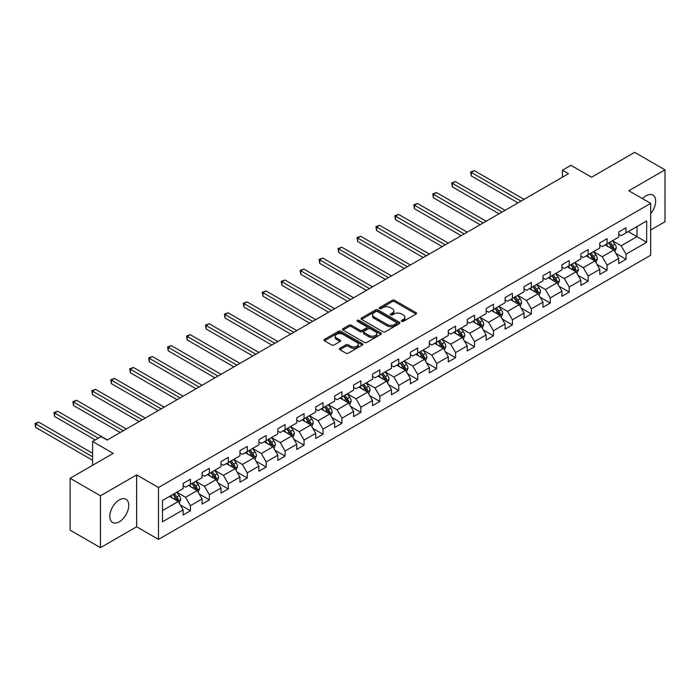 <?xml version="1.0" encoding="UTF-8"?>
<svg xmlns="http://www.w3.org/2000/svg" width="700" height="700" viewBox="0 0 700 700"><rect width="100%" height="100%" fill="white"/><g stroke="black" fill="none" stroke-linecap="round" stroke-linejoin="round"><path stroke-width="1.05" d="M401.704 321.352A1.181 0.682 0 0 0 403.375 321.352L416.036 314.037A1.689 0.971 0 0 0 416.526 313.355A1.689 0.971 0 0 0 416.036 312.664L394.581 300.283A1.689 0.971 0 0 0 392.201 300.283L379.54 307.589A1.181 0.682 0 0 0 379.19 308.07A1.181 0.682 0 0 0 379.54 308.551A1.181 0.682 0 0 0 381.211 308.551L382.848 307.606A5.39 3.115 0 0 1 390.469 307.606L392.262 308.639A5.39 3.115 0 0 1 393.838 310.844A5.39 3.115 0 0 1 392.262 313.04L390.626 313.994A1.181 0.682 0 0 0 390.276 314.475A1.181 0.682 0 0 0 390.626 314.956A1.181 0.682 0 0 0 392.289 314.956L393.925 314.011A5.39 3.115 0 0 1 401.555 314.011L403.34 315.044A5.39 3.115 0 0 1 404.924 317.24A5.39 3.115 0 0 1 403.34 319.445L401.704 320.39A1.181 0.682 0 0 0 401.363 320.871A1.181 0.682 0 0 0 401.704 321.352L401.704 320.39M119.28 521.798A13.396 7.735 120 0 0 128.03 509.994A13.396 7.735 120 0 0 125.974 499.266A13.396 7.735 120 0 0 119.28 499.931A13.396 7.735 120 0 0 110.53 511.726A13.396 7.735 120 0 0 112.586 522.462A13.396 7.735 120 0 0 119.28 521.798M650.676 213.692A13.396 7.735 120 0 0 652.881 195.064A13.396 7.735 120 0 0 646.179 195.729A13.396 7.735 120 0 0 642.539 198.669M339.885 348.303A1.689 0.971 0 0 0 339.395 348.994A1.689 0.971 0 0 0 339.885 349.685L345.905 353.159A1.689 0.971 0 0 0 348.285 353.159L362.346 345.039A1.689 0.971 0 0 0 362.845 344.348A1.689 0.971 0 0 0 362.346 343.665L340.9 331.275A1.689 0.971 0 0 0 338.52 331.275L324.45 339.395A1.689 0.971 0 0 0 323.96 340.086A1.689 0.971 0 0 0 324.45 340.769L331.721 344.969A1.689 0.971 0 0 0 334.11 344.969L340.121 341.495A1.689 0.971 0 0 0 340.62 340.804A1.689 0.971 0 0 0 340.121 340.121L336.516 338.039A4.506 2.599 0 0 1 335.195 336.192A4.506 2.599 0 0 1 337.986 333.795A4.506 2.599 0 0 1 342.895 334.355L357.017 342.51A4.506 2.599 0 0 1 358.339 344.348A4.506 2.599 0 0 1 355.556 346.754A4.506 2.599 0 0 1 350.639 346.185L348.285 344.829A1.689 0.971 0 0 0 345.905 344.829L339.885 348.303L339.885 349.685L345.905 346.229L345.905 344.829M650.676 230.002L665 221.734L665 169.864L634.646 152.338L591.553 177.222L570.911 165.305L562.415 170.214L568.479 173.714L107.144 440.072L101.071 436.564L92.575 441.473L92.575 465.299M100.459 495.793L100.459 547.663L136.64 526.776L136.64 474.906L100.459 495.793L70.114 478.266L113.207 453.39L92.575 441.473M136.64 474.906L158.498 487.524L650.676 203.367L650.676 255.237L158.498 539.394L158.498 487.524M665 169.864L628.819 190.75L650.676 203.367M382.961 331.756A1.689 0.971 0 0 0 385.35 331.756L399.411 323.636A1.689 0.971 0 0 0 399.901 322.954A1.689 0.971 0 0 0 399.411 322.262L377.956 309.881A1.689 0.971 0 0 0 375.576 309.881L361.515 318.001A1.689 0.971 0 0 0 361.025 318.684A1.689 0.971 0 0 0 361.515 319.375L382.961 331.756M357.875 321.606A1.181 0.682 0 0 1 359.074 321.773L359.074 320.373L380.879 332.964A1.689 0.971 0 0 1 381.377 333.646A1.689 0.971 0 0 1 380.879 334.338L366.817 342.457A1.689 0.971 0 0 1 364.438 342.457L342.983 330.076L349.002 326.62L349.002 325.22L342.983 328.694A1.689 0.971 0 0 0 342.493 329.385A1.689 0.971 0 0 0 342.983 330.076L342.983 328.694M349.002 326.62A1.689 0.971 0 0 1 351.382 326.62L351.382 325.22A1.689 0.971 0 0 0 349.002 325.22M351.382 325.22L360.089 330.243A1.689 0.971 0 0 0 362.469 330.243L366.459 327.941A1.689 0.971 0 0 0 366.957 327.25A1.689 0.971 0 0 0 366.459 326.567L357.402 321.335A1.181 0.682 0 0 1 357.061 320.854A1.181 0.682 0 0 1 357.787 320.224A1.181 0.682 0 0 1 359.074 320.373M100.459 547.663L70.114 530.136L70.114 478.266M180.285 504.945L190.426 510.79L190.426 505.68L202.081 498.951L202.081 504.061L209.361 499.861L209.361 494.742L221.016 488.014L221.016 493.133L228.305 488.924L228.305 483.805L239.96 477.076L239.96 482.195L247.24 477.986L247.24 472.876L258.895 466.148L258.895 471.258L266.184 467.058L266.184 461.939L277.839 455.21L277.839 460.329L285.119 456.12L285.119 451.001L296.774 444.273L296.774 449.391L304.062 445.183L304.062 440.072L315.717 433.344L315.717 438.454L322.998 434.254L322.998 429.135L334.652 422.406L334.652 427.525L341.941 423.316L341.941 418.197L353.596 411.469L353.596 416.588L360.876 412.379L360.876 407.269L372.531 400.54L372.531 405.65L379.82 401.45L379.82 396.331L391.475 389.602L391.475 394.721L398.755 390.512L398.755 385.394L410.41 378.665L410.41 383.784L417.699 379.584L417.699 374.465L429.354 367.736L429.354 372.846L436.634 368.646L436.634 363.527L448.289 356.799L448.289 361.918L455.577 357.709L455.577 352.59L467.233 345.861L467.233 350.98L474.512 346.78L474.512 341.661L486.168 334.933L486.168 340.051L493.456 335.842L493.456 330.724L505.111 323.995L505.111 329.114L512.391 324.905L512.391 319.786L524.046 313.058L524.046 318.176L531.335 313.976L531.335 308.858L542.99 302.129L542.99 307.248L550.27 303.039L550.27 297.92L561.925 291.191L561.925 296.31L569.214 292.101L569.214 286.983L580.869 280.254L580.869 285.373L588.149 281.172L588.149 276.054L599.804 269.325L599.804 274.444L607.093 270.235L607.093 265.116L618.747 258.387L618.747 263.506L626.028 259.297L626.028 254.179L646.669 242.27L646.669 220.955L636.956 226.564L636.956 236.661L646.669 242.27M190.426 510.79L183.138 514.999L183.138 509.88L162.496 521.798L162.496 500.491L183.138 488.574L183.138 483.455L190.426 479.255L190.426 484.365L202.081 477.636L202.081 472.526L209.361 468.317L209.361 473.436L221.016 466.707L221.016 461.589L228.305 457.38L228.305 462.499L239.96 455.77L239.96 450.651L247.24 446.451L247.24 451.561L258.895 444.832L258.895 439.723L266.184 435.514L266.184 440.632L277.839 433.904L277.839 428.785L285.119 424.576L285.119 429.695L296.774 422.966L296.774 417.848L304.062 413.648L304.062 418.757L315.717 412.029L315.717 406.919L322.998 402.71L322.998 407.829L334.652 401.1L334.652 395.981L341.941 391.773L341.941 396.891L353.596 390.162L353.596 385.044L360.876 380.844L360.876 385.954L372.531 379.225L372.531 374.115L379.82 369.906L379.82 375.025L391.475 368.296L391.475 363.178L398.755 358.969L398.755 364.088L410.41 357.359L410.41 352.24L417.699 348.04L417.699 353.15L429.354 346.421L429.354 341.311L436.634 337.102L436.634 342.221L448.289 335.493L448.289 330.374L455.577 326.165L455.577 331.284L467.233 324.555L467.233 319.436L474.512 315.236L474.512 320.346L486.168 313.618L486.168 308.507L493.456 304.299L493.456 309.418L505.111 302.689L505.111 297.57L512.391 293.361L512.391 298.48L524.046 291.751L524.046 286.632L531.335 282.433L531.335 287.551L542.99 280.814L542.99 275.704L550.27 271.495L550.27 276.614L561.925 269.885L561.925 264.766L569.214 260.558L569.214 265.676L580.869 258.947L580.869 253.829L588.149 249.629L588.149 254.748L599.804 248.01L599.804 242.9L607.093 238.691L607.093 243.81L618.747 237.081L618.747 231.963L626.028 227.754L626.028 232.873L646.669 220.955M188.484 485.494L197.225 490.534L185.57 497.262L176.829 492.222M183.138 485.774L185.57 487.174L190.426 484.365M185.57 497.262L190.426 505.68M197.225 490.534L202.081 498.951M207.419 474.556L216.16 479.605L204.505 486.334L195.764 481.285M202.081 474.836L204.505 476.236L209.361 473.436M204.505 486.334L209.361 494.742M216.16 479.605L221.016 488.014M226.362 463.619L235.104 468.668L223.449 475.396L214.707 470.347M221.016 463.899L223.449 465.299L228.305 462.499M223.449 475.396L228.305 483.805M235.104 468.668L239.96 477.076M245.297 452.69L254.039 457.73L242.384 464.459L233.642 459.419M239.96 452.97L242.384 454.37L247.24 451.561M242.384 464.459L247.24 472.876M254.039 457.73L258.895 466.148M264.241 441.752L272.983 446.801L261.328 453.53L252.586 448.481M258.895 442.033L261.328 443.433L266.184 440.632M261.328 453.53L266.184 461.939M272.983 446.801L277.839 455.21M283.176 430.815L291.918 435.864L280.262 442.592L271.521 437.544M277.839 431.095L280.262 432.504L285.119 429.695M280.262 442.592L285.119 451.001M291.918 435.864L296.774 444.273M302.12 419.886L310.861 424.926L299.206 431.655L290.465 426.615M296.774 420.166L299.206 421.566L304.062 418.757M299.206 431.655L304.062 440.072M310.861 424.926L315.717 433.344M321.055 408.949L329.796 413.998L318.141 420.726L309.4 415.678M315.717 409.229L318.141 410.629L322.998 407.829M318.141 420.726L322.998 429.135M329.796 413.998L334.652 422.406M339.999 398.011L348.74 403.06L337.085 409.789L328.344 404.74M334.652 398.291L337.085 399.7L341.941 396.891M337.085 409.789L341.941 418.197M348.74 403.06L353.596 411.469M358.934 387.082L367.675 392.123L356.02 398.851L347.279 393.811M353.596 387.363L356.02 388.762L360.876 385.954M356.02 398.851L360.876 407.269M367.675 392.123L372.531 400.54M377.877 376.145L386.619 381.194L374.964 387.922L366.223 382.874M372.531 376.425L374.964 377.825L379.82 375.025M374.964 387.922L379.82 396.331M386.619 381.194L391.475 389.602M396.812 365.207L405.554 370.256L393.899 376.985L385.158 371.936M391.475 365.488L393.899 366.896L398.755 364.088M393.899 376.985L398.755 385.394M405.554 370.256L410.41 378.665M415.756 354.279L424.498 359.319L412.842 366.047L404.101 361.007M410.41 354.559L412.842 355.959L417.699 353.15M412.842 366.047L417.699 374.465M424.498 359.319L429.354 367.736M434.691 343.341L443.433 348.39L431.777 355.119L423.036 350.07M429.354 343.621L431.777 345.021L436.634 342.221M431.777 355.119L436.634 363.527M443.433 348.39L448.289 356.799M453.635 332.404L462.376 337.453L450.721 344.181L441.98 339.132M448.289 332.684L450.721 334.092L455.577 331.284M450.721 344.181L455.577 352.59M462.376 337.453L467.233 345.861M472.57 321.475L481.311 326.515L469.656 333.244L460.915 328.204M467.233 321.755L469.656 323.155L474.512 320.346M469.656 333.244L474.512 341.661M481.311 326.515L486.168 334.933M491.514 310.537L500.255 315.586L488.6 322.315L479.859 317.266M486.168 310.817L488.6 312.217L493.456 309.418M488.6 322.315L493.456 330.724M500.255 315.586L505.111 323.995M510.449 299.6L519.19 304.649L507.535 311.377L498.794 306.329M505.111 299.88L507.535 301.289L512.391 298.48M507.535 311.377L512.391 319.786M519.19 304.649L524.046 313.058M529.392 288.671L538.134 293.711L526.479 300.44L517.738 295.4M524.046 288.951L526.479 290.351L531.335 287.551M526.479 300.44L531.335 308.858M538.134 293.711L542.99 302.129M548.327 277.734L557.069 282.783L545.414 289.511L536.673 284.463M542.99 278.014L545.414 279.414L550.27 276.614M545.414 289.511L550.27 297.92M557.069 282.783L561.925 291.191M567.271 266.796L576.012 271.845L564.358 278.574L555.616 273.525M561.925 267.076L564.358 268.485L569.214 265.676M564.358 278.574L569.214 286.983M576.012 271.845L580.869 280.254M586.206 255.868L594.947 260.908L583.293 267.645L574.551 262.596M580.869 256.148L583.293 257.547L588.149 254.748M583.293 267.645L588.149 276.054M594.947 260.908L599.804 269.325M605.15 244.93L613.891 249.979L602.236 256.707L593.495 251.659M599.804 245.21L602.236 246.61L607.093 243.81M602.236 256.707L607.093 265.116M613.891 249.979L618.747 258.387M628.215 231.612L636.956 236.661L621.171 245.77L612.43 240.721M618.747 234.273L621.171 235.681L626.028 232.873M621.171 245.77L626.028 254.179M136.64 526.776L158.498 539.394M562.415 170.214L562.415 177.222M162.496 510.58L178.281 501.471L169.54 496.423M178.281 501.471L183.138 509.88M615.895 253.444L626.028 259.297M596.951 264.381L607.093 270.235M578.016 275.319L588.149 281.172M559.072 286.248L569.214 292.101M540.137 297.185L550.27 303.039M521.194 308.123L531.335 313.976M502.259 319.051L512.391 324.905M483.315 329.989L493.456 335.842M464.38 340.926L474.512 346.78M445.436 351.855L455.577 357.709M426.501 362.793L436.634 368.646M407.558 373.73L417.699 379.584M388.623 384.659L398.755 390.512M369.679 395.596L379.82 401.45M350.744 406.534L360.876 412.379M331.8 417.463L341.941 423.316M312.865 428.4L322.998 434.254M293.921 439.338L304.062 445.183M274.986 450.266L285.119 456.12M256.043 461.204L266.184 467.058M237.108 472.141L247.24 477.986M218.164 483.07L228.305 488.924M199.229 494.008L209.361 499.861M402.176 321.519L403.34 320.845A5.39 3.115 0 0 0 404.924 318.64L404.924 317.24M393.838 310.844L393.838 312.244A5.39 3.115 0 0 1 392.262 314.449L391.09 315.123M416.036 312.664L416.036 314.037L394.581 301.683A1.689 0.971 0 0 0 392.201 301.683L380.012 308.717M399.385 323.654L377.956 311.281A1.689 0.971 0 0 0 375.576 311.281L361.541 319.384M396.428 323.435A1.181 0.682 0 0 0 396.777 322.954A1.181 0.682 0 0 0 396.428 322.473L377.606 311.596A1.181 0.682 0 0 0 375.935 311.596L374.203 312.594A5.39 3.115 0 0 0 372.627 314.799A5.39 3.115 0 0 0 374.203 317.004L387.074 324.433A5.39 3.115 0 0 0 394.704 324.433L396.428 323.435L396.428 324.835A1.181 0.682 0 0 0 396.777 324.354L396.777 322.954M372.627 314.799L372.627 316.199A5.39 3.115 0 0 0 374.203 318.404L374.203 317.004M396.428 324.835L394.704 325.832A5.39 3.115 0 0 1 387.074 325.832L374.203 318.404M351.382 326.62L360.089 331.642A1.689 0.971 0 0 0 362.469 331.642L366.459 329.341A1.689 0.971 0 0 0 366.957 328.65L366.957 327.25M359.074 321.773L380.861 334.355M369.11 335.457A4.506 2.599 0 0 0 374.027 336.017A4.506 2.599 0 0 0 376.81 333.62A4.506 2.599 0 0 0 375.489 331.774L370.51 328.904A1.689 0.971 0 0 0 368.13 328.904L364.14 331.205A1.689 0.971 0 0 0 363.641 331.896A1.689 0.971 0 0 0 364.14 332.588L369.11 335.457L369.11 336.858A4.506 2.599 0 0 0 374.027 337.426A4.506 2.599 0 0 0 376.81 335.02L376.81 333.62M363.641 331.896L363.641 333.296A1.689 0.971 0 0 0 364.14 333.988L364.14 332.588M369.11 336.858L364.14 333.988M358.339 344.348L358.339 345.748A4.506 2.599 0 0 1 355.556 348.154A4.506 2.599 0 0 1 350.639 347.594L348.285 346.229A1.689 0.971 0 0 0 345.905 346.229M335.195 336.192L335.195 337.601A4.506 2.599 0 0 0 336.516 339.439L336.516 338.039M340.121 340.121L340.121 341.495L336.516 339.439M362.346 343.665L362.346 345.039L340.9 332.675A1.689 0.971 0 0 0 338.52 332.675L324.476 340.786M614.845 251.641L616.289 248.001A4.55 2.625 -120 0 0 614.836 244.125L612.334 240.782M607.968 246.557L606.261 244.282M524.046 199.369L474.311 170.651L471.275 172.401L471.275 175.91L517.974 202.877M613.183 249.568L613.839 248.194A4.55 2.625 -120 0 0 612.535 245.455L610.024 242.112M608.886 242.769L611.669 246.479A2.319 1.339 60 0 1 612.089 247.188L613.839 248.194M608.571 242.953L611.074 246.295A4.55 2.625 60 0 1 612.378 249.034M471.275 175.91L470.601 172.016L521.01 201.119M470.601 172.016L474.311 170.651M595.91 262.57L597.354 258.939A4.55 2.625 -120 0 0 595.901 255.062L593.39 251.711M589.024 257.495L587.326 255.22M505.111 210.306L455.367 181.589L452.331 183.339L452.331 186.847L499.039 213.806M594.247 260.505L594.895 259.131A4.55 2.625 -120 0 0 593.591 256.392L591.089 253.05M589.951 253.706L592.725 257.416A2.319 1.339 60 0 1 593.145 258.116L594.895 259.131M589.628 253.89L592.139 257.233A4.55 2.625 60 0 1 593.442 259.971M452.331 186.847L451.666 182.954L502.075 212.056M451.666 182.954L455.367 181.589M576.966 273.507L578.41 269.868A4.55 2.625 -120 0 0 576.957 265.991L574.455 262.649M570.089 268.424L568.383 266.158M486.168 221.235L436.433 192.526L433.396 194.276L433.396 197.776L480.095 224.744M575.304 271.442L575.96 270.06A4.55 2.625 -120 0 0 574.656 267.33L572.145 263.979M571.008 264.644L573.79 268.354A2.319 1.339 60 0 1 574.21 269.054L575.96 270.06M570.692 264.819L573.195 268.17A4.55 2.625 60 0 1 574.499 270.909M433.396 197.776L432.723 193.891L483.131 222.994M432.723 193.891L436.433 192.526M558.031 284.445L559.475 280.805A4.55 2.625 -120 0 0 558.023 276.929L555.52 273.586M551.145 279.361L549.447 277.086M467.233 232.172L417.489 203.455L414.453 205.205L414.453 208.714L461.16 235.681M556.369 282.371L557.016 280.998A4.55 2.625 -120 0 0 555.712 278.259L553.21 274.916M552.072 275.572L554.846 279.283A2.319 1.339 60 0 1 555.266 279.991L557.016 280.998M551.749 275.756L554.26 279.099A4.55 2.625 60 0 1 555.564 281.838M414.453 208.714L413.787 204.82L464.196 233.922M413.787 204.82L417.489 203.455M539.087 295.374L540.531 291.743A4.55 2.625 -120 0 0 539.079 287.866L536.576 284.515M532.21 290.299L530.504 288.024M448.289 243.11L398.554 214.393L395.517 216.143L395.517 219.651L442.216 246.61M537.425 293.309L538.081 291.935A4.55 2.625 -120 0 0 536.778 289.196L534.266 285.854M533.129 286.51L535.911 290.22A2.319 1.339 60 0 1 536.331 290.92L538.081 291.935M532.814 286.694L535.316 290.036A4.55 2.625 60 0 1 536.62 292.775M395.517 219.651L394.844 215.758L445.252 244.86M394.844 215.758L398.554 214.393M520.153 306.311L521.596 302.671A4.55 2.625 -120 0 0 520.144 298.795L517.641 295.453M513.266 301.227L511.569 298.961M429.354 254.039L379.61 225.321L376.574 227.08L376.574 230.58L423.281 257.547M518.49 304.246L519.137 302.864A4.55 2.625 -120 0 0 517.834 300.134L515.331 296.783M514.194 297.447L516.968 301.158A2.319 1.339 60 0 1 517.387 301.858L519.137 302.864M513.87 297.623L516.381 300.974A4.55 2.625 60 0 1 517.685 303.704M376.574 230.58L375.909 226.695L426.317 255.797M375.909 226.695L379.61 225.321M501.209 317.249L502.653 313.609A4.55 2.625 -120 0 0 501.2 309.733L498.698 306.39M494.331 312.165L492.625 309.89M410.41 264.976L360.675 236.259L357.639 238.009L357.639 241.517L404.338 268.485M499.546 315.175L500.202 313.801A4.55 2.625 -120 0 0 498.899 311.062L496.387 307.72M495.25 308.376L498.032 312.086A2.319 1.339 60 0 1 498.452 312.795L500.202 313.801M494.935 308.56L497.438 311.902A4.55 2.625 60 0 1 498.741 314.641M357.639 241.517L356.965 237.624L407.374 266.726M356.965 237.624L360.675 236.259M482.274 328.178L483.718 324.546A4.55 2.625 -120 0 0 482.265 320.67L479.762 317.319M475.387 323.102L473.69 320.828M391.475 275.914L341.731 247.196L338.695 248.946L338.695 252.455L385.402 279.414M480.611 326.113L481.259 324.739A4.55 2.625 -120 0 0 479.955 322L477.452 318.658M476.315 319.314L479.089 323.024A2.319 1.339 60 0 1 479.509 323.724L481.259 324.739M475.991 319.498L478.502 322.84A4.55 2.625 60 0 1 479.806 325.579M338.695 252.455L338.03 248.561L388.439 277.664M338.03 248.561L341.731 247.196M463.33 339.115L464.774 335.475A4.55 2.625 -120 0 0 463.321 331.599L460.819 328.256M456.452 334.031L454.746 331.765M372.531 286.842L322.796 258.125L319.76 259.884L319.76 263.384L366.459 290.351M461.668 337.05L462.324 335.668A4.55 2.625 -120 0 0 461.02 332.938L458.509 329.586M457.371 330.251L460.154 333.961A2.319 1.339 60 0 1 460.574 334.661L462.324 335.668M457.056 330.426L459.559 333.777A4.55 2.625 60 0 1 460.863 336.507M319.76 263.384L319.086 259.499L369.495 288.601M319.086 259.499L322.796 258.125M444.395 350.053L445.839 346.412A4.55 2.625 -120 0 0 444.386 342.536L441.884 339.194M437.509 344.969L435.811 342.694M353.596 297.78L303.852 269.062L300.816 270.812L300.816 274.321L347.524 301.289M442.733 347.979L443.38 346.605A4.55 2.625 -120 0 0 442.076 343.866L439.574 340.524M438.436 341.18L441.21 344.89A2.319 1.339 60 0 1 441.63 345.599L443.38 346.605M438.113 341.364L440.624 344.706A4.55 2.625 60 0 1 441.928 347.445M300.816 274.321L300.151 270.428L350.56 299.53M300.151 270.428L303.852 269.062M425.451 360.981L426.895 357.341A4.55 2.625 -120 0 0 425.442 353.474L422.94 350.123M418.574 355.906L416.868 353.631M334.652 308.717L284.918 280L281.881 281.75L281.881 285.259L328.58 312.217M423.789 358.916L424.445 357.543A4.55 2.625 -120 0 0 423.141 354.804L420.63 351.461M419.493 352.118L422.275 355.828A2.319 1.339 60 0 1 422.695 356.527L424.445 357.543M419.178 352.301L421.68 355.644A4.55 2.625 60 0 1 422.984 358.382M281.881 285.259L281.207 281.365L331.616 310.467M281.207 281.365L284.918 280M406.516 371.919L407.96 368.279A4.55 2.625 -120 0 0 406.507 364.402L404.005 361.06M399.63 366.835L397.933 364.569M315.717 319.646L265.974 290.929L262.938 292.688L262.938 296.188L309.645 323.155M404.854 369.854L405.501 368.471A4.55 2.625 -120 0 0 404.197 365.741L401.695 362.39M400.558 363.055L403.331 366.765A2.319 1.339 60 0 1 403.751 367.465L405.501 368.471M400.234 363.23L402.745 366.581A4.55 2.625 60 0 1 404.049 369.311M262.938 296.188L262.273 292.303L312.681 321.405M262.273 292.303L265.974 290.929M387.572 382.856L389.016 379.216A4.55 2.625 -120 0 0 387.564 375.34L385.061 371.998M380.695 377.773L378.989 375.498M296.774 330.584L247.039 301.866L244.002 303.616L244.002 307.125L290.701 334.092M385.91 380.783L386.566 379.409A4.55 2.625 -120 0 0 385.262 376.67L382.751 373.328M381.614 373.984L384.396 377.694A2.319 1.339 60 0 1 384.816 378.402L386.566 379.409M381.299 374.168L383.801 377.51A4.55 2.625 60 0 1 385.105 380.249M244.002 307.125L243.329 303.231L293.738 332.334M243.329 303.231L247.039 301.866M368.637 393.785L370.081 390.145A4.55 2.625 -120 0 0 368.629 386.277L366.126 382.926M361.751 388.71L360.054 386.435M277.839 341.521L228.095 312.804L225.059 314.554L225.059 318.062L271.766 345.021M366.975 391.72L367.623 390.346A4.55 2.625 -120 0 0 366.319 387.608L363.816 384.265M362.679 384.921L365.453 388.631A2.319 1.339 60 0 1 365.873 389.331L367.623 390.346M362.355 385.105L364.866 388.447A4.55 2.625 60 0 1 366.17 391.186M225.059 318.062L224.394 314.169L274.803 343.271M224.394 314.169L228.095 312.804M349.694 404.723L351.137 401.082A4.55 2.625 -120 0 0 349.685 397.206L347.183 393.864M342.816 399.639L341.11 397.373M258.895 352.45L209.16 323.733L206.124 325.491L206.124 328.991L252.822 355.959M348.031 402.658L348.688 401.275A4.55 2.625 -120 0 0 347.384 398.545L344.873 395.194M343.735 395.85L346.517 399.569A2.319 1.339 60 0 1 346.938 400.269L348.688 401.275M343.42 396.034L345.922 399.385A4.55 2.625 60 0 1 347.226 402.115M206.124 328.991L205.45 325.106L255.859 354.209M205.45 325.106L209.16 323.733M330.759 415.66L332.203 412.02A4.55 2.625 -120 0 0 330.75 408.144L328.248 404.801M323.873 410.576L322.175 408.301M239.96 363.387L190.216 334.67L187.18 336.42L187.18 339.929L233.888 366.896M329.096 413.586L329.744 412.213A4.55 2.625 -120 0 0 328.44 409.474L325.938 406.131M324.8 406.787L327.574 410.498A2.319 1.339 60 0 1 327.994 411.206L329.744 412.213M324.476 406.971L326.988 410.314A4.55 2.625 60 0 1 328.291 413.053M187.18 339.929L186.515 336.035L236.924 365.137M186.515 336.035L190.216 334.67M311.815 426.589L313.259 422.949A4.55 2.625 -120 0 0 311.806 419.081L309.304 415.73M304.938 421.514L303.231 419.239M221.016 374.325L171.281 345.608L168.245 347.358L168.245 350.866L214.944 377.825M310.152 424.524L310.809 423.15A4.55 2.625 -120 0 0 309.505 420.411L306.994 417.069M305.856 417.725L308.639 421.435A2.319 1.339 60 0 1 309.059 422.135L310.809 423.15M305.541 417.909L308.044 421.251A4.55 2.625 60 0 1 309.348 423.99M168.245 350.866L167.571 346.973L217.98 376.075M167.571 346.973L171.281 345.608M292.88 437.526L294.324 433.886A4.55 2.625 -120 0 0 292.871 430.01L290.369 426.668M285.994 432.442L284.296 430.176M202.081 385.254L152.338 356.536L149.301 358.295L149.301 361.795L196.009 388.762M291.217 435.461L291.865 434.079A4.55 2.625 -120 0 0 290.561 431.349L288.059 427.998M286.921 428.654L289.695 432.373A2.319 1.339 60 0 1 290.124 433.072L291.865 434.079M286.598 428.838L289.109 432.189A4.55 2.625 60 0 1 290.412 434.919M149.301 361.795L148.636 357.91L199.045 387.012M148.636 357.91L152.338 356.536M273.936 448.464L275.38 444.824A4.55 2.625 -120 0 0 273.928 440.947L271.425 437.605M267.059 443.38L265.352 441.105M183.138 396.191L133.403 367.474L130.366 369.224L130.366 372.733L177.065 399.7M272.274 446.39L272.93 445.016A4.55 2.625 -120 0 0 271.626 442.277L269.115 438.935M267.977 439.591L270.76 443.301A2.319 1.339 60 0 1 271.18 444.01L272.93 445.016M267.662 439.775L270.165 443.118A4.55 2.625 60 0 1 271.469 445.856M130.366 372.733L129.692 368.839L180.101 397.941M129.692 368.839L133.403 367.474M255.001 459.392L256.445 455.752A4.55 2.625 -120 0 0 254.993 451.885L252.49 448.534M248.115 454.317L246.418 452.043M164.202 407.129L114.459 378.411L111.422 380.161L111.422 383.67L158.13 410.629M253.339 457.327L253.986 455.954A4.55 2.625 -120 0 0 252.682 453.215L250.18 449.873M249.043 450.529L251.816 454.239A2.319 1.339 60 0 1 252.245 454.939L253.986 455.954M248.719 450.713L251.23 454.055A4.55 2.625 60 0 1 252.534 456.794M111.422 383.67L110.757 379.776L161.166 408.879M110.757 379.776L114.459 378.411M236.057 470.33L237.501 466.69A4.55 2.625 -120 0 0 236.049 462.814L233.546 459.471M229.18 465.246L227.474 462.98M145.259 418.058L95.524 389.34L92.487 391.099L92.487 394.599L139.186 421.566M234.395 468.265L235.051 466.883A4.55 2.625 -120 0 0 233.748 464.153L231.236 460.801M230.099 461.457L232.881 465.176A2.319 1.339 60 0 1 233.301 465.876L235.051 466.883M229.784 461.641L232.286 464.992A4.55 2.625 60 0 1 233.59 467.722M92.487 394.599L91.814 390.714L142.222 419.816M91.814 390.714L95.524 389.34M217.123 481.267L218.566 477.627A4.55 2.625 -120 0 0 217.114 473.751L214.611 470.409M210.236 476.184L208.539 473.909M126.324 428.995L76.58 400.277L73.544 402.027L73.544 405.536L120.251 432.504M215.46 479.194L216.107 477.82A4.55 2.625 -120 0 0 214.804 475.081L212.301 471.739M211.164 472.395L213.938 476.105A2.319 1.339 60 0 1 214.366 476.814L216.107 477.82M210.84 472.579L213.351 475.921A4.55 2.625 60 0 1 214.655 478.66M73.544 405.536L72.879 401.642L123.288 430.745M72.879 401.642L76.58 400.277M198.179 492.196L199.623 488.556A4.55 2.625 -120 0 0 198.17 484.689L195.668 481.338M191.301 487.121L189.595 484.846M107.38 439.933L57.645 411.215L54.609 412.965L54.609 416.474L95.244 439.933M196.516 490.131L197.173 488.758A4.55 2.625 -120 0 0 195.869 486.019L193.357 482.676M192.22 483.332L195.002 487.043A2.319 1.339 60 0 1 195.423 487.742L197.173 488.758M191.905 483.516L194.407 486.859A4.55 2.625 60 0 1 195.711 489.597M54.609 416.474L53.935 412.58L98.28 438.174M53.935 412.58L57.645 411.215M179.244 503.134L180.688 499.494A4.55 2.625 -120 0 0 179.235 495.617L176.732 492.275M172.357 498.05L170.66 495.784M92.575 453.25L38.701 422.144L35.665 423.902L35.665 427.402L92.575 460.259M177.581 501.069L178.229 499.686A4.55 2.625 -120 0 0 176.925 496.948L174.423 493.605M173.285 494.261L176.059 497.98A2.319 1.339 60 0 1 176.487 498.68L178.229 499.686M172.961 494.445L175.472 497.796A4.55 2.625 60 0 1 176.776 500.526M35.665 427.402L35 423.517L92.575 456.75M35 423.517L38.701 422.144M403.34 320.845L403.34 319.445M390.626 314.956L390.626 313.994M392.262 314.449L392.262 313.04M379.54 308.551L379.54 307.589M392.201 301.683L392.201 300.283M394.581 301.683L394.581 300.283M361.515 319.375L361.515 318.001M375.576 311.281L375.576 309.881M377.956 311.281L377.956 309.881M399.411 323.636L399.411 322.262M387.074 325.832L387.074 324.433M394.704 325.832L394.704 324.433M360.089 331.642L360.089 330.243M362.469 331.642L362.469 330.243M366.459 329.341L366.459 327.941M380.879 334.338L380.879 332.964M348.285 346.229L348.285 344.829M350.639 347.594L350.639 346.185M324.45 340.769L324.45 339.395M338.52 332.675L338.52 331.275M340.9 332.675L340.9 331.275M613.436 249.716L616.262 248.089M612.535 245.455L614.836 244.125M609.298 247.328L611.074 246.295M594.501 260.654L597.319 259.026M593.591 256.392L595.901 255.062M590.354 258.265L592.139 257.233M575.558 271.591L578.384 269.955M574.656 267.33L576.957 265.991M571.419 269.194L573.195 268.17M556.622 282.52L559.44 280.892M555.712 278.259L558.023 276.929M552.475 280.131L554.26 279.099M537.679 293.457L540.505 291.83M536.778 289.196L539.079 287.866M533.54 291.06L535.316 290.036M518.744 304.386L521.561 302.759M517.834 300.134L520.144 298.795M514.596 301.998L516.381 300.974M499.8 315.324L502.626 313.696M498.899 311.062L501.2 309.733M495.661 312.935L497.438 311.902M480.865 326.261L483.683 324.634M479.955 322L482.265 320.67M476.718 323.864L478.502 322.84M461.921 337.19L464.748 335.562M461.02 332.938L463.321 331.599M457.782 334.801L459.559 333.777M442.986 348.127L445.804 346.5M442.076 343.866L444.386 342.536M438.839 345.739L440.624 344.706M424.043 359.065L426.869 357.438M423.141 354.804L425.442 353.474M419.904 356.668L421.68 355.644M405.108 369.994L407.925 368.366M404.197 365.741L406.507 364.402M400.96 367.605L402.745 366.581M386.164 380.931L388.99 379.304M385.262 376.67L387.564 375.34M382.025 378.543L383.801 377.51M367.229 391.869L370.046 390.241M366.319 387.608L368.629 386.277M363.081 389.471L364.866 388.447M348.285 402.797L351.111 401.17M347.384 398.545L349.685 397.206M344.146 400.409L345.922 399.385M329.35 413.735L332.168 412.108M328.44 409.474L330.75 408.144M325.203 411.346L326.988 410.314M310.406 424.672L313.233 423.045M309.505 420.411L311.806 419.081M306.267 422.275L308.044 421.251M291.471 435.601L294.289 433.974M290.561 431.349L292.871 430.01M287.324 433.213L289.109 432.189M272.527 446.539L275.354 444.911M271.626 442.277L273.928 440.947M268.389 444.15L270.165 443.118M253.593 457.476L256.41 455.84M252.682 453.215L254.993 451.885M249.445 455.079L251.23 454.055M234.649 468.405L237.475 466.778M233.748 464.153L236.049 462.814M230.51 466.016L232.286 464.992M215.714 479.343L218.531 477.715M214.804 475.081L217.114 473.751M211.566 476.954L213.351 475.921M196.77 490.28L199.596 488.644M195.869 486.019L198.17 484.689M192.631 487.883L194.407 486.859M177.835 501.209L180.653 499.581M176.925 496.948L179.235 495.617M173.688 498.82L175.472 497.796"/></g></svg>
